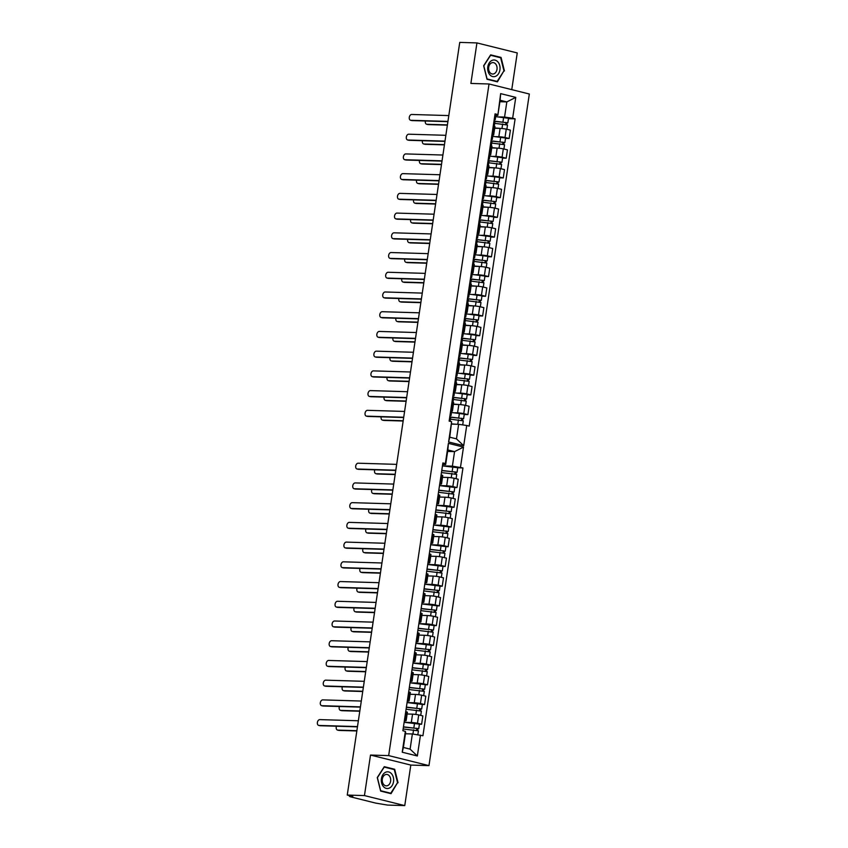 <?xml version="1.0" encoding="UTF-8"?>
<svg xmlns="http://www.w3.org/2000/svg" width="848" height="848" viewBox="0 0 848 848"><rect width="100%" height="100%" fill="white"/><g stroke="black" fill="none" stroke-linecap="round" stroke-linejoin="round"><path stroke-width="1.27" d="M511.757 89.634L517.248 52.936L476.936 42.919L459.743 42.4L347.256 795.064L364.449 795.572L404.761 805.6L410.814 765.076L428.961 765.627L529.332 94.011L489.031 83.984L388.66 755.6L370.512 755.059L364.449 795.572M404.761 805.6L387.557 805.081L375.738 803.109L350.266 796.77L349.567 795.636M476.936 42.919L470.884 83.443L489.031 83.984M493.684 134.864L494.935 126.522A5.915 0.636 -171.5 0 0 494.469 126.193L493.218 134.535A5.915 0.636 8.5 0 1 493.684 134.864A5.915 0.636 8.5 0 1 492.942 135.055M496.398 136.655L498.847 136.729A5.915 0.636 8.5 0 1 505.016 137.471L506.267 129.119A5.915 0.636 -171.5 0 0 500.097 128.387L494.681 128.218M506.267 129.119L510.401 130.147L509.15 138.5L505.503 138.383M493.271 125.886L494.469 126.193M489.073 153.954L490.271 154.262A5.915 0.636 8.5 0 1 490.738 154.59L491.988 146.238A5.915 0.636 -171.5 0 0 491.522 145.909L490.314 145.612M502.557 158.11L506.203 158.216L507.454 149.873L503.32 148.845A5.915 0.636 -171.5 0 0 497.151 148.103L491.734 147.944M492.02 134.238L493.218 134.535M505.016 137.471L509.15 138.5M450.754 410.368L451.952 410.665A5.915 0.636 8.5 0 1 452.419 410.994A5.915 0.636 8.5 0 1 451.677 411.185M464.238 414.513L467.884 414.63L469.124 406.277L465.001 405.259A5.915 0.636 -171.5 0 0 458.832 404.517L453.415 404.348M455.132 412.785L457.581 412.859A5.915 0.636 8.5 0 1 463.75 413.601L467.884 414.63M452.419 410.994L453.669 402.652A5.915 0.636 -171.5 0 0 453.203 402.323L451.995 402.026M453.701 390.642L454.899 390.939A5.915 0.636 8.5 0 1 455.365 391.267A5.915 0.636 8.5 0 1 454.623 391.458M467.184 394.797L470.831 394.903L472.082 386.561L467.948 385.533A5.915 0.636 -171.5 0 0 461.778 384.791L456.362 384.632M458.079 393.059L460.528 393.133A5.915 0.636 8.5 0 1 466.697 393.875L470.831 394.903M455.365 391.267L456.616 382.925A5.915 0.636 -171.5 0 0 456.15 382.596L454.941 382.3M456.648 370.915L457.846 371.212A5.915 0.636 8.5 0 1 458.312 371.551A5.915 0.636 8.5 0 1 457.57 371.742M470.131 375.07L473.778 375.176L475.028 366.834L470.894 365.806A5.915 0.636 -171.5 0 0 464.725 365.064L459.309 364.905M461.026 373.332L463.474 373.406A5.915 0.636 8.5 0 1 469.644 374.148L473.778 375.176M458.312 371.551L459.563 363.198A5.915 0.636 -171.5 0 0 459.097 362.87L457.888 362.573M459.595 351.199L460.793 351.496A5.915 0.636 8.5 0 1 461.259 351.825A5.915 0.636 8.5 0 1 460.517 352.015M473.078 355.344L476.724 355.46L477.975 347.108L473.841 346.079A5.915 0.636 -171.5 0 0 467.672 345.337L462.255 345.178M463.973 353.616L466.421 353.69A5.915 0.636 8.5 0 1 472.59 354.432L476.724 355.46M461.259 351.825L462.51 343.482A5.915 0.636 -171.5 0 0 462.043 343.154L460.846 342.846M462.542 331.473L463.739 331.769A5.915 0.636 8.5 0 1 464.216 332.098A5.915 0.636 8.5 0 1 463.464 332.289M476.025 335.617L479.671 335.734L480.922 327.392L476.788 326.363A5.915 0.636 -171.5 0 0 470.619 325.621L465.202 325.452M466.919 333.889L469.368 333.964A5.915 0.636 8.5 0 1 475.548 334.706L479.671 335.734M464.216 332.098L465.457 323.756A5.915 0.636 -171.5 0 0 464.99 323.427L463.792 323.13M465.488 311.746L466.686 312.043A5.915 0.636 8.5 0 1 467.163 312.371A5.915 0.636 8.5 0 1 466.411 312.573M478.982 315.901L482.618 316.007L483.869 307.665L479.735 306.637A5.915 0.636 -171.5 0 0 473.566 305.895L468.149 305.736M469.866 314.163L472.315 314.237A5.915 0.636 8.5 0 1 478.495 314.979L482.618 316.007M467.163 312.371L468.403 304.029A5.915 0.636 -171.5 0 0 467.937 303.701L466.739 303.404M468.435 292.019L469.633 292.327A5.915 0.636 8.5 0 1 470.11 292.655A5.915 0.636 8.5 0 1 469.357 292.846M481.929 296.175L485.565 296.281L486.816 287.938L482.682 286.91A5.915 0.636 -171.5 0 0 476.512 286.168L471.096 286.009M472.813 294.447L475.272 294.521A5.915 0.636 8.5 0 1 481.441 295.252L485.565 296.281M470.11 292.655L471.35 284.303A5.915 0.636 -171.5 0 0 470.884 283.974L469.686 283.677M471.382 272.303L472.59 272.6A5.915 0.636 8.5 0 1 473.057 272.929A5.915 0.636 8.5 0 1 472.304 273.12M484.876 276.448L488.512 276.565L489.762 268.212L485.628 267.184A5.915 0.636 -171.5 0 0 479.459 266.452L474.043 266.283M475.76 274.72L478.219 274.794A5.915 0.636 8.5 0 1 484.388 275.536L488.512 276.565M473.057 272.929L474.297 264.587A5.915 0.636 -171.5 0 0 473.831 264.258L472.633 263.951M474.329 252.577L475.537 252.874A5.915 0.636 8.5 0 1 476.004 253.202A5.915 0.636 8.5 0 1 475.251 253.393M487.823 256.732L491.458 256.838L492.709 248.496L488.586 247.468A5.915 0.636 -171.5 0 0 482.406 246.726L477 246.567M478.717 254.994L481.166 255.068A5.915 0.636 8.5 0 1 487.335 255.81L491.458 256.838M476.004 253.202L477.254 244.86A5.915 0.636 -171.5 0 0 476.777 244.531L475.58 244.235M477.276 232.85L478.484 233.147A5.915 0.636 8.5 0 1 478.95 233.486A5.915 0.636 8.5 0 1 478.198 233.677M490.769 237.005L494.416 237.111L495.656 228.769L491.533 227.741A5.915 0.636 -171.5 0 0 485.353 226.999L479.947 226.84M481.664 235.267L484.113 235.341A5.915 0.636 8.5 0 1 490.282 236.083L494.416 237.111M478.95 233.486L480.201 225.133A5.915 0.636 -171.5 0 0 479.724 224.805L478.526 224.508M480.233 213.134L481.431 213.431A5.915 0.636 8.5 0 1 481.897 213.76A5.915 0.636 8.5 0 1 481.155 213.95M493.716 217.279L497.363 217.385L498.603 209.043L494.479 208.014A5.915 0.636 -171.5 0 0 488.31 207.272L482.894 207.113M484.611 215.551L487.059 215.625A5.915 0.636 8.5 0 1 493.229 216.367L497.363 217.385M481.897 213.76L483.148 205.417A5.915 0.636 -171.5 0 0 482.671 205.078L481.473 204.781M483.18 193.408L484.378 193.704A5.915 0.636 8.5 0 1 484.844 194.033A5.915 0.636 8.5 0 1 484.102 194.224M496.663 197.552L500.309 197.669L501.55 189.316L497.426 188.298A5.915 0.636 -171.5 0 0 491.257 187.556L485.84 187.387M487.558 195.824L490.006 195.899A5.915 0.636 8.5 0 1 496.175 196.641L500.309 197.669M484.844 194.033L486.095 185.691A5.915 0.636 -171.5 0 0 485.628 185.362L484.42 185.065M486.127 173.681L487.324 173.978A5.915 0.636 8.5 0 1 487.791 174.306A5.915 0.636 8.5 0 1 487.049 174.497M499.61 177.836L503.256 177.942L504.496 169.6L500.373 168.572A5.915 0.636 -171.5 0 0 494.204 167.83L488.787 167.671M490.504 176.098L492.953 176.172A5.915 0.636 8.5 0 1 499.122 176.914L503.256 177.942M487.791 174.306L489.042 165.964A5.915 0.636 -171.5 0 0 488.575 165.636L487.367 165.339M490.738 154.59A5.915 0.636 8.5 0 1 489.996 154.781M493.451 156.382L495.9 156.445A5.915 0.636 8.5 0 1 502.069 157.187L506.203 158.216M488.575 165.636L487.324 173.978M485.628 185.362L484.378 193.704M482.671 205.078L481.431 213.431M479.724 224.805L478.484 233.147M476.777 244.531L475.537 252.874M473.831 264.258L472.59 272.6M470.884 283.974L469.633 292.327M467.937 303.701L466.686 312.043M464.99 323.427L463.739 331.769M462.043 343.154L460.793 351.496M459.097 362.87L457.846 371.212M456.15 382.596L454.899 390.939M453.203 402.323L451.952 410.665M491.522 145.909L490.271 154.262M499.122 176.914L500.373 168.572M496.175 196.641L497.426 188.298M493.229 216.367L494.479 208.014M490.282 236.083L491.533 227.741M487.335 255.81L488.586 247.468M484.388 275.536L485.628 267.184M481.441 295.252L482.682 286.91M478.495 314.979L479.735 306.637M475.548 334.706L476.788 326.363M472.59 354.432L473.841 346.079M469.644 374.148L470.894 365.806M466.697 393.875L467.948 385.533M463.75 413.601L465.001 405.259M502.069 157.187L503.32 148.845M458.641 424.318L466.729 425.484L463.708 445.709L448.592 441.956L451.613 421.721L449.758 437.186L456.468 438.861L458.641 424.318L451.708 424.106M439.847 483.318L441.045 483.614A5.915 0.636 8.5 0 1 441.522 483.943L442.762 475.601A5.915 0.636 -171.5 0 0 442.296 475.272L441.098 474.975M454.782 487.515L456.977 487.579L458.227 479.237L454.093 478.208A5.915 0.636 -171.5 0 0 447.924 477.466L442.508 477.307M441.522 483.943A5.915 0.636 8.5 0 1 439.964 484.144L439.73 484.134M438.829 490.144L454.115 491.999L454.793 487.441L439.508 485.597L446.673 485.809A5.915 0.636 8.5 0 1 452.853 486.551L456.977 487.579M436.9 503.044L438.098 503.341A5.915 0.636 8.5 0 1 438.575 503.67L439.815 495.327A5.915 0.636 -171.5 0 0 439.349 494.999L438.151 494.702M451.836 507.231L454.03 507.305L455.281 498.953L451.147 497.935A5.915 0.636 -171.5 0 0 444.977 497.193L439.561 497.023M438.575 503.67A5.915 0.636 8.5 0 1 437.017 503.86L436.784 503.86M435.883 509.871L451.168 511.726L451.846 507.168L436.561 505.323L443.727 505.535A5.915 0.636 8.5 0 1 449.906 506.277L454.03 507.305M433.953 522.771L435.151 523.068A5.915 0.636 8.5 0 1 435.618 523.396L436.868 515.054A5.915 0.636 -171.5 0 0 436.402 514.715L435.204 514.418M448.889 526.958L451.083 527.021L452.334 518.679L448.2 517.651A5.915 0.636 -171.5 0 0 442.031 516.909L436.614 516.75M435.618 523.396A5.915 0.636 8.5 0 1 434.07 523.587L433.826 523.576M432.936 529.597L448.221 531.442L448.899 526.894L433.614 525.039L440.78 525.262A5.915 0.636 8.5 0 1 446.949 526.004L451.083 527.021M431.007 542.487L432.204 542.784A5.915 0.636 8.5 0 1 432.671 543.123L433.922 534.77A5.915 0.636 -171.5 0 0 433.455 534.441L432.247 534.145M445.942 546.684L448.136 546.748L449.387 538.406L445.253 537.378A5.915 0.636 -171.5 0 0 439.084 536.636L433.667 536.477M432.671 543.123A5.915 0.636 8.5 0 1 431.113 543.314L430.879 543.303M429.989 549.324L445.264 551.168L445.953 546.621L430.667 544.766L437.833 544.978A5.915 0.636 8.5 0 1 444.002 545.72L448.136 546.748M428.06 562.213L429.258 562.51A5.915 0.636 8.5 0 1 429.724 562.839L430.975 554.497A5.915 0.636 -171.5 0 0 430.508 554.168L429.3 553.871M442.995 566.411L445.189 566.475L446.44 558.132L442.306 557.104A5.915 0.636 -171.5 0 0 436.137 556.362L431.505 556.224M429.724 562.839A5.915 0.636 8.5 0 1 428.166 563.03L427.933 563.03M427.032 569.04L442.317 570.895L443.006 566.337L427.721 564.492L434.886 564.704A5.915 0.636 8.5 0 1 441.055 565.446L445.189 566.475M425.113 581.94L426.311 582.237A5.915 0.636 8.5 0 1 426.777 582.565L428.028 574.223A5.915 0.636 -171.5 0 0 427.562 573.895L426.353 573.587M440.038 586.127L442.243 586.201L443.483 577.848L439.359 576.82A5.915 0.636 -171.5 0 0 433.19 576.089L428.558 575.94M426.777 582.565A5.915 0.636 8.5 0 1 425.219 582.756L424.986 582.756M424.085 588.766L439.37 590.611L440.048 586.063L424.774 584.219L431.939 584.431A5.915 0.636 8.5 0 1 438.109 585.173L442.243 586.201M422.166 601.656L423.364 601.963A5.915 0.636 8.5 0 1 423.83 602.292L425.081 593.939A5.915 0.636 -171.5 0 0 424.604 593.611L423.406 593.314M437.091 605.854L439.296 605.917L440.536 597.575L436.413 596.547A5.915 0.636 -171.5 0 0 430.243 595.805L424.827 595.646M423.83 602.292A5.915 0.636 8.5 0 1 422.272 602.483L422.039 602.472M421.138 608.493L436.423 610.337L437.102 605.79L421.816 603.935L428.993 604.158A5.915 0.636 8.5 0 1 435.162 604.889L439.296 605.917M419.209 621.383L420.417 621.679A5.915 0.636 8.5 0 1 420.884 622.008L422.134 613.666A5.915 0.636 -171.5 0 0 421.657 613.337L420.46 613.04M434.144 625.58L436.349 625.644L437.589 617.302L433.466 616.273A5.915 0.636 -171.5 0 0 427.297 615.531L421.88 615.372M420.884 622.008A5.915 0.636 8.5 0 1 419.325 622.209L419.092 622.199M418.191 628.209L433.476 630.064L434.155 625.517L418.87 623.662L426.046 623.874A5.915 0.636 8.5 0 1 432.215 624.616L436.349 625.644M416.262 641.109L417.47 641.406A5.915 0.636 8.5 0 1 417.937 641.735L419.188 633.392A5.915 0.636 -171.5 0 0 418.711 633.064L417.513 632.767M431.197 645.307L433.402 645.37L434.642 637.028L430.519 636A5.915 0.636 -171.5 0 0 424.339 635.258L418.933 635.088M417.937 641.735A5.915 0.636 8.5 0 1 416.379 641.925L416.145 641.925M415.244 647.936L430.53 649.791L431.208 645.233L415.923 643.388L423.099 643.6A5.915 0.636 8.5 0 1 429.268 644.342L433.402 645.37M413.315 660.836L414.524 661.133A5.915 0.636 8.5 0 1 414.99 661.461L416.23 653.119A5.915 0.636 -171.5 0 0 415.764 652.79L414.566 652.483M428.251 665.023L430.445 665.086L431.696 656.744L427.572 655.716A5.915 0.636 -171.5 0 0 421.392 654.974L415.986 654.815M414.99 661.461A5.915 0.636 8.5 0 1 413.432 661.652L413.199 661.641M412.976 663.104L420.152 663.327A5.915 0.636 8.5 0 1 426.321 664.069L430.445 665.086M410.368 680.552L411.566 680.849A5.915 0.636 8.5 0 1 412.043 681.188L413.283 672.835A5.915 0.636 -171.5 0 0 412.817 672.506L411.619 672.21M425.304 684.749L427.498 684.813L428.749 676.471L424.615 675.443A5.915 0.636 -171.5 0 0 418.446 674.701L413.029 674.542M412.043 681.188A5.915 0.636 8.5 0 1 410.485 681.379L410.252 681.368M409.351 687.389L424.636 689.233L425.314 684.686L410.029 682.831L417.205 683.043A5.915 0.636 8.5 0 1 423.375 683.785L427.498 684.813M407.422 700.278L408.619 700.575A5.915 0.636 8.5 0 1 409.096 700.904L410.337 692.562A5.915 0.636 -171.5 0 0 409.87 692.233L408.672 691.936M422.357 704.476L424.551 704.54L425.802 696.197L421.668 695.169A5.915 0.636 -171.5 0 0 415.499 694.427L410.082 694.268M409.096 700.904A5.915 0.636 8.5 0 1 407.538 701.105L407.305 701.095M406.404 707.105L421.689 708.96L422.368 704.402L407.082 702.557L414.259 702.769A5.915 0.636 8.5 0 1 420.428 703.511L424.551 704.54M406.923 711.96L405.673 720.302A5.915 0.636 8.5 0 1 406.15 720.63L407.39 712.288A5.915 0.636 -171.5 0 0 406.923 711.96L405.726 711.663M419.41 724.192L421.604 724.266L422.855 715.913L418.721 714.896A5.915 0.636 -171.5 0 0 412.552 714.154L407.92 714.016M406.15 720.63A5.915 0.636 8.5 0 1 404.591 720.821L404.358 720.821M405.673 720.302L404.475 720.005M421.604 724.266L417.481 723.238L418.721 714.896M403.457 726.831L418.742 728.686L419.421 724.128L404.136 722.284L411.301 722.496A5.915 0.636 8.5 0 1 417.481 723.238M412.817 672.506L411.566 680.849M415.764 652.79L414.524 661.133M418.711 633.064L417.47 641.406M421.657 613.337L420.417 621.679M424.604 593.611L423.364 601.963M427.562 573.895L426.311 582.237M430.508 554.168L429.258 562.51M433.455 534.441L432.204 542.784M436.402 514.715L435.151 523.068M439.349 494.999L438.098 503.341M442.296 475.272L441.045 483.614M409.87 692.233L408.619 700.575M423.375 683.785L424.615 675.443M426.321 664.069L427.572 655.716M429.268 644.342L430.519 636M432.215 624.616L433.466 616.273M435.162 604.889L436.413 596.547M438.109 585.173L439.359 576.82M441.055 565.446L442.306 557.104M444.002 545.72L445.253 537.378M446.949 526.004L448.2 517.651M449.906 506.277L451.147 497.935M452.853 486.551L454.093 478.208M420.428 703.511L421.668 695.169M445.677 464.503L445.359 463.57L442.889 462.955L402.874 730.743L405.344 731.358L405.651 732.29L403.383 747.459L410.103 749.134L412.372 733.955L422.929 735.735L462.955 467.948L452.387 466.167L454.56 451.634L447.85 449.959L445.677 464.503L442.677 464.407M457.729 467.789L462.955 467.948M441.776 470.428L457.061 472.272L457.74 467.725L442.455 465.87L452.387 466.167M447.627 451.422L454.56 451.634L463.506 447.097L460.475 467.333M412.372 733.955L405.429 733.753M347.256 795.064L352.81 796.442L349.45 796.442M497.84 115.413L500.649 93.63L515.764 97.382L512.648 118.243L504.56 117.088L506.828 101.919L500.108 100.244L497.84 115.413L495.889 115.36M466.729 425.484L469.209 426.099L515.118 118.858L512.648 118.243M497.532 114.491L495.062 113.876L449.143 421.106L451.613 421.721M445.359 463.57L448.391 443.345L463.506 447.097M420.46 735.121L417.343 755.981L402.228 752.218L405.344 731.358M428.961 765.627L388.66 755.6M398.051 782.757L394.68 769.263L384.282 766.677L377.265 777.584L380.635 791.078L391.034 793.664L397.511 782.736M410.814 765.076L370.512 755.059M504.433 70.935L501.062 57.441L490.663 54.855L483.646 65.762L487.017 79.256L497.416 81.843L503.892 70.914M499.896 101.707L506.828 101.919L515.764 97.382M499.345 116.929L504.56 117.088M448.391 443.345L447.85 449.959M403.383 747.459L402.228 752.218M410.103 749.134L417.343 755.981M508.45 118.667L515.118 118.858M500.649 93.63L500.108 100.244M449.758 437.186L448.592 441.956M456.468 438.861L463.708 445.709M499.09 57.378L501.062 57.441M392.709 769.2L394.68 769.263M357.453 726.853L320.152 725.729A2.957 1.961 104 0 1 319.876 725.697A2.957 1.961 104 0 1 319.611 725.602M358.354 720.768L319.813 719.613A2.957 1.961 -76 0 0 317.428 722.252A2.957 1.961 -76 0 0 318.668 725.39A2.957 1.961 -76 0 0 318.943 725.432L357.485 726.588M449.949 415.711L451.019 415.562L450.034 415.16M451.019 415.562L451.698 411.015L450.712 410.612M403.68 417.523L367.831 416.442A2.957 1.961 104 0 1 367.555 416.41A2.957 1.961 104 0 1 367.29 416.304M450.15 421.361L450.701 417.714L449.716 417.311M404.591 411.439L367.491 410.326A2.957 1.961 -76 0 0 365.096 412.965A2.957 1.961 -76 0 0 366.336 416.103A2.957 1.961 -76 0 0 366.622 416.145L403.722 417.258M360.4 707.126L323.099 706.013A2.957 1.961 104 0 1 322.823 705.971A2.957 1.961 104 0 1 322.558 705.875M361.301 701.052L322.759 699.886A2.957 1.961 -76 0 0 320.374 702.536A2.957 1.961 -76 0 0 321.615 705.674A2.957 1.961 -76 0 0 321.89 705.706L360.432 706.861M363.347 687.399L326.056 686.286A2.957 1.961 104 0 1 325.77 686.244A2.957 1.961 104 0 1 325.505 686.149M364.248 681.326L325.706 680.17A2.957 1.961 -76 0 0 323.321 682.81A2.957 1.961 -76 0 0 324.561 685.947A2.957 1.961 -76 0 0 324.837 685.979L363.379 687.145M366.294 667.683L329.003 666.56A2.957 1.961 104 0 1 328.717 666.528A2.957 1.961 104 0 1 328.452 666.422M367.205 661.599L328.653 660.444A2.957 1.961 -76 0 0 326.268 663.083A2.957 1.961 -76 0 0 327.508 666.221A2.957 1.961 -76 0 0 327.784 666.263L366.336 667.418M369.24 647.957L331.95 646.833A2.957 1.961 104 0 1 331.663 646.801A2.957 1.961 104 0 1 331.398 646.706M370.152 641.872L331.6 640.717A2.957 1.961 -76 0 0 329.215 643.356A2.957 1.961 -76 0 0 330.455 646.494A2.957 1.961 -76 0 0 330.731 646.536L369.283 647.692M372.187 628.23L334.896 627.117A2.957 1.961 104 0 1 334.61 627.075A2.957 1.961 104 0 1 334.345 626.979M373.099 622.156L334.547 621.001A2.957 1.961 -76 0 0 332.162 623.64A2.957 1.961 -76 0 0 333.402 626.778A2.957 1.961 -76 0 0 333.677 626.81L372.23 627.965M375.134 608.514L337.843 607.391A2.957 1.961 104 0 1 337.568 607.348A2.957 1.961 104 0 1 337.303 607.253M376.046 602.43L337.493 601.274A2.957 1.961 -76 0 0 335.108 603.914A2.957 1.961 -76 0 0 336.349 607.051A2.957 1.961 -76 0 0 336.624 607.094L375.176 608.249M378.081 588.788L340.79 587.664A2.957 1.961 104 0 1 340.514 587.632A2.957 1.961 104 0 1 340.249 587.526M378.992 582.703L340.451 581.548A2.957 1.961 -76 0 0 338.055 584.187A2.957 1.961 -76 0 0 339.295 587.325A2.957 1.961 -76 0 0 339.582 587.367L378.123 588.523M381.028 569.061L343.737 567.948A2.957 1.961 104 0 1 343.461 567.906A2.957 1.961 104 0 1 343.196 567.81M381.939 562.987L343.398 561.821A2.957 1.961 -76 0 0 341.013 564.461A2.957 1.961 -76 0 0 342.242 567.598A2.957 1.961 -76 0 0 342.528 567.641L381.07 568.796M383.974 549.334L346.684 548.221A2.957 1.961 104 0 1 346.408 548.179A2.957 1.961 104 0 1 346.143 548.084M384.886 543.261L346.344 542.105A2.957 1.961 -76 0 0 343.959 544.745A2.957 1.961 -76 0 0 345.189 547.882A2.957 1.961 -76 0 0 345.475 547.914L384.017 549.069M386.921 529.618L349.63 528.495A2.957 1.961 104 0 1 349.355 528.452A2.957 1.961 104 0 1 349.09 528.357M387.833 523.534L349.291 522.379A2.957 1.961 -76 0 0 346.906 525.018A2.957 1.961 -76 0 0 348.136 528.156A2.957 1.961 -76 0 0 348.422 528.198L386.964 529.353M389.879 509.892L352.577 508.768A2.957 1.961 104 0 1 352.302 508.736A2.957 1.961 104 0 1 352.037 508.641M390.78 503.807L352.238 502.652A2.957 1.961 -76 0 0 349.853 505.291A2.957 1.961 -76 0 0 351.093 508.429A2.957 1.961 -76 0 0 351.369 508.471L389.91 509.627M392.825 490.165L355.524 489.052A2.957 1.961 104 0 1 355.248 489.01A2.957 1.961 104 0 1 354.983 488.914M393.726 484.091L355.185 482.925A2.957 1.961 -76 0 0 352.8 485.575A2.957 1.961 -76 0 0 354.04 488.713A2.957 1.961 -76 0 0 354.316 488.745L392.857 489.9M395.772 470.439L358.471 469.326A2.957 1.961 104 0 1 358.195 469.283A2.957 1.961 104 0 1 357.93 469.188M396.673 464.365L358.132 463.209A2.957 1.961 -76 0 0 355.747 465.849A2.957 1.961 -76 0 0 356.987 468.986A2.957 1.961 -76 0 0 357.262 469.018L395.804 470.184M452.896 395.984L453.966 395.846L452.98 395.444M453.966 395.846L454.645 391.288L453.659 390.886M406.627 397.797L370.777 396.716A2.957 1.961 104 0 1 370.502 396.684A2.957 1.961 104 0 1 370.237 396.588M453.002 402.27L453.648 397.988L452.662 397.585M407.538 391.712L370.438 390.599A2.957 1.961 -76 0 0 368.053 393.239A2.957 1.961 -76 0 0 369.283 396.376A2.957 1.961 -76 0 0 369.569 396.419L406.669 397.532M455.853 376.258L456.913 376.12L455.927 375.717M456.913 376.12L457.591 371.562L456.606 371.159M409.573 378.07L373.724 377A2.957 1.961 104 0 1 373.449 376.957A2.957 1.961 104 0 1 373.184 376.862M455.948 382.543L456.595 378.272L455.609 377.869M410.485 371.996L373.385 370.883A2.957 1.961 -76 0 0 371 373.523A2.957 1.961 -76 0 0 372.23 376.66A2.957 1.961 -76 0 0 372.516 376.692L409.616 377.805M458.8 356.542L459.86 356.393L458.874 355.99M459.86 356.393L460.538 351.846L459.552 351.443M412.52 358.354L376.671 357.273A2.957 1.961 104 0 1 376.395 357.231A2.957 1.961 104 0 1 376.13 357.135M458.895 362.827L459.542 358.545L458.556 358.142M413.432 352.27L376.332 351.157A2.957 1.961 -76 0 0 373.947 353.796A2.957 1.961 -76 0 0 375.176 356.934A2.957 1.961 -76 0 0 375.463 356.976L412.563 358.089M461.747 336.815L462.807 336.667L461.821 336.264M462.807 336.667L463.485 332.119L462.51 331.716M415.467 338.628L379.618 337.546A2.957 1.961 104 0 1 379.342 337.515A2.957 1.961 104 0 1 379.077 337.419M461.853 343.101L462.489 338.818L461.503 338.416M416.379 332.543L379.279 331.43A2.957 1.961 -76 0 0 376.894 334.07A2.957 1.961 -76 0 0 378.134 337.207A2.957 1.961 -76 0 0 378.409 337.25L415.509 338.363M464.693 317.088L465.753 316.951L464.768 316.548M465.753 316.951L466.442 312.393L465.457 311.99M418.414 318.901L382.565 317.83A2.957 1.961 104 0 1 382.289 317.788A2.957 1.961 104 0 1 382.024 317.693M464.799 323.374L465.435 319.092L464.45 318.689M419.325 312.817L382.225 311.704A2.957 1.961 -76 0 0 379.84 314.354A2.957 1.961 -76 0 0 381.081 317.481A2.957 1.961 -76 0 0 381.356 317.523L418.456 318.636M467.64 297.372L468.7 297.224L467.725 296.821M468.7 297.224L469.389 292.666L468.403 292.274M421.361 299.174L385.511 298.104A2.957 1.961 104 0 1 385.236 298.061A2.957 1.961 104 0 1 384.971 297.966M467.746 303.658L468.382 299.376L467.396 298.973M422.272 293.101L385.172 291.988A2.957 1.961 -76 0 0 382.787 294.627A2.957 1.961 -76 0 0 384.027 297.765A2.957 1.961 -76 0 0 384.303 297.796L421.403 298.909M470.587 277.646L471.658 277.497L470.672 277.095M471.658 277.497L472.336 272.95L471.35 272.547M424.318 279.458L388.469 278.377A2.957 1.961 104 0 1 388.183 278.335A2.957 1.961 104 0 1 387.918 278.239M470.693 283.932L471.329 279.649L470.343 279.246M425.219 273.374L388.119 272.261A2.957 1.961 -76 0 0 385.734 274.9A2.957 1.961 -76 0 0 386.974 278.038A2.957 1.961 -76 0 0 387.25 278.08L424.35 279.193M473.534 257.919L474.604 257.771L473.619 257.379M474.604 257.771L475.283 253.223L474.297 252.821M427.265 259.732L391.416 258.651A2.957 1.961 104 0 1 391.129 258.619A2.957 1.961 104 0 1 390.864 258.523M473.64 264.205L474.276 259.923L473.29 259.52M428.166 253.647L391.066 252.534A2.957 1.961 -76 0 0 388.681 255.174A2.957 1.961 -76 0 0 389.921 258.311A2.957 1.961 -76 0 0 390.197 258.354L427.297 259.467M476.481 238.193L477.551 238.055L476.565 237.652M477.551 238.055L478.23 233.497L477.244 233.094M430.212 240.005L394.362 238.935A2.957 1.961 104 0 1 394.076 238.892A2.957 1.961 104 0 1 393.811 238.797M476.587 244.478L477.223 240.196L476.247 239.804M431.113 233.931L394.013 232.818A2.957 1.961 -76 0 0 391.628 235.458A2.957 1.961 -76 0 0 392.868 238.595A2.957 1.961 -76 0 0 393.143 238.627L430.243 239.74M479.427 218.477L480.498 218.328L479.512 217.925M480.498 218.328L481.176 213.781L480.191 213.378M433.158 220.279L397.309 219.208A2.957 1.961 104 0 1 397.034 219.166A2.957 1.961 104 0 1 396.769 219.07M479.533 224.762L480.169 220.48L479.194 220.077M434.059 214.205L396.959 213.092A2.957 1.961 -76 0 0 394.574 215.731A2.957 1.961 -76 0 0 395.815 218.869A2.957 1.961 -76 0 0 396.09 218.901L433.19 220.024M482.374 198.75L483.445 198.602L482.459 198.199M483.445 198.602L484.123 194.054L483.137 193.651M436.105 200.563L400.256 199.481A2.957 1.961 104 0 1 399.98 199.45A2.957 1.961 104 0 1 399.715 199.344M482.48 205.036L483.127 200.753L482.141 200.351M437.017 194.478L399.917 193.365A2.957 1.961 -76 0 0 397.521 196.005A2.957 1.961 -76 0 0 398.761 199.142A2.957 1.961 -76 0 0 399.048 199.185L436.148 200.298M485.321 179.023L486.392 178.886L485.406 178.483M486.392 178.886L487.07 174.328L486.084 173.925M439.052 180.836L403.203 179.755A2.957 1.961 104 0 1 402.927 179.723A2.957 1.961 104 0 1 402.662 179.628M485.427 185.309L486.074 181.027L485.088 180.624M439.964 174.752L402.864 173.639A2.957 1.961 -76 0 0 400.468 176.278A2.957 1.961 -76 0 0 401.708 179.416A2.957 1.961 -76 0 0 401.994 179.458L439.094 180.571M488.268 159.297L489.338 159.159L488.353 158.756M489.338 159.159L490.017 154.601L489.031 154.209M441.999 161.109L406.15 160.039A2.957 1.961 104 0 1 405.874 159.996A2.957 1.961 104 0 1 405.609 159.901M488.374 165.583L489.02 161.311L488.035 160.908M442.91 155.036L405.81 153.923A2.957 1.961 -76 0 0 403.425 156.562A2.957 1.961 -76 0 0 404.655 159.7A2.957 1.961 -76 0 0 404.941 159.731L442.041 160.844M491.225 139.581L492.285 139.432L491.299 139.03M492.285 139.432L492.964 134.885L491.978 134.482M444.946 141.393L409.096 140.312A2.957 1.961 104 0 1 408.821 140.27A2.957 1.961 104 0 1 408.556 140.174M491.321 145.867L491.967 141.584L490.981 141.181M445.857 135.309L408.757 134.196A2.957 1.961 -76 0 0 406.372 136.835A2.957 1.961 -76 0 0 407.602 139.973A2.957 1.961 -76 0 0 407.888 140.015L444.988 141.128M494.172 119.854L495.232 119.706L494.246 119.303M495.232 119.706L495.91 115.158L494.935 114.756M447.892 121.667L412.043 120.586A2.957 1.961 104 0 1 411.768 120.554A2.957 1.961 104 0 1 411.503 120.458M494.278 126.14L494.914 121.858L493.928 121.455M448.804 115.582L411.704 114.469A2.957 1.961 -76 0 0 409.319 117.109A2.957 1.961 -76 0 0 410.559 120.246A2.957 1.961 -76 0 0 410.835 120.289L447.935 121.402M403.129 728.983L418.414 730.828L417.831 734.739M403.425 727.043L417.089 728.432L416.421 730.213M336.476 726.227A2.957 1.961 -76 0 0 337.515 730.075A2.957 1.961 -76 0 0 337.79 730.117L356.87 730.69M418.742 728.686L417.894 728.782L417.64 730.478M356.838 730.955L338.999 730.414A2.957 1.961 104 0 1 338.723 730.382A2.957 1.961 104 0 1 338.458 730.287M416.707 728.262L417.894 728.782M450.479 419.198L463.294 420.852L462.69 424.901M451.74 423.905L456.001 424.244M449.737 417.174L461.959 418.446L461.301 420.226M381.176 416.845A2.957 1.961 -76 0 0 382.384 420.099A2.957 1.961 -76 0 0 382.671 420.131L403.192 420.746M449.769 416.962L463.612 418.7L462.764 418.806L462.51 420.502M451.475 412.488L464.291 414.142L463.612 418.7M403.16 421.011L383.879 420.438A2.957 1.961 104 0 1 383.603 420.396A2.957 1.961 104 0 1 383.338 420.301M461.588 418.287L462.764 418.806M406.086 709.257L421.361 711.112L420.725 715.383M406.372 707.317L420.036 708.716L419.368 710.486M339.433 706.501A2.957 1.961 -76 0 0 340.461 710.359A2.957 1.961 -76 0 0 340.737 710.391L359.828 710.963M421.689 708.96L420.841 709.066L420.587 710.762M359.785 711.228L341.945 710.698A2.957 1.961 104 0 1 341.67 710.656A2.957 1.961 104 0 1 341.405 710.56M419.665 708.546L420.841 709.066M409.033 689.53L424.318 691.385L423.671 695.667M410.093 694.226L410.867 694.289M409.319 687.59L422.982 688.989L422.315 690.76M342.38 686.774A2.957 1.961 -76 0 0 343.408 690.632A2.957 1.961 -76 0 0 343.684 690.675L362.774 691.247M424.636 689.233L423.788 689.339L423.534 691.035M362.732 691.512L344.903 690.972A2.957 1.961 104 0 1 344.617 690.929A2.957 1.961 104 0 1 344.352 690.834M422.611 688.82L423.788 689.339M411.98 669.814L427.265 671.658L426.618 675.941M413.04 674.499L413.813 674.563M412.266 667.874L425.929 669.263L425.261 671.033M345.327 667.047A2.957 1.961 -76 0 0 346.355 670.906A2.957 1.961 -76 0 0 346.631 670.948L365.721 671.521M412.298 667.662L427.583 669.507L426.735 669.613L426.48 671.309M412.976 663.115L428.261 664.959L427.583 669.507M365.679 671.786L347.85 671.245A2.957 1.961 104 0 1 347.563 671.213A2.957 1.961 104 0 1 347.298 671.118M425.558 669.093L426.735 669.613M414.926 650.087L430.212 651.932L429.565 656.214M415.986 654.773L416.76 654.836M415.213 648.148L428.876 649.536L428.208 651.317M348.274 647.331A2.957 1.961 -76 0 0 349.302 651.19A2.957 1.961 -76 0 0 349.577 651.222L368.668 651.794M430.53 649.791L429.682 649.897L429.427 651.593M368.626 652.059L350.796 651.529A2.957 1.961 104 0 1 350.51 651.487A2.957 1.961 104 0 1 350.245 651.391M428.505 649.377L429.682 649.897M417.873 630.361L433.158 632.216L432.512 636.498M418.933 635.057L419.718 635.12M418.159 628.421L431.823 629.82L431.155 631.59M351.22 627.605A2.957 1.961 -76 0 0 352.249 631.463A2.957 1.961 -76 0 0 352.524 631.495L371.615 632.067M433.476 630.064L432.628 630.17L432.374 631.866M371.572 632.332L353.743 631.802A2.957 1.961 104 0 1 353.457 631.76A2.957 1.961 104 0 1 353.203 631.665M431.452 629.651L432.628 630.17M420.82 610.645L436.105 612.489L435.459 616.772M421.88 615.33L422.664 615.394M421.106 608.705L434.77 610.094L434.112 611.864M354.167 607.878A2.957 1.961 -76 0 0 355.195 611.737A2.957 1.961 -76 0 0 355.471 611.779L374.562 612.351M436.423 610.337L435.575 610.443L435.321 612.139M374.519 612.616L356.69 612.076A2.957 1.961 104 0 1 356.414 612.044A2.957 1.961 104 0 1 356.149 611.938M434.399 609.924L435.575 610.443M423.767 590.918L439.052 592.763L438.416 597.045M424.827 595.603L425.611 595.667M424.053 588.978L437.716 590.367L437.059 592.148M357.114 588.152A2.957 1.961 -76 0 0 358.142 592.01A2.957 1.961 -76 0 0 358.428 592.052L377.508 592.625M439.37 590.611L438.522 590.717L438.268 592.413M377.466 592.89L359.637 592.349A2.957 1.961 104 0 1 359.361 592.317A2.957 1.961 104 0 1 359.096 592.222M437.345 590.197L438.522 590.717M426.714 571.192L441.999 573.047L441.363 577.318M427 569.252L440.663 570.64L440.006 572.421M360.061 568.436A2.957 1.961 -76 0 0 361.089 572.294A2.957 1.961 -76 0 0 361.375 572.326L380.455 572.898M442.317 570.895L441.469 571.001L441.225 572.697M380.413 573.163L362.584 572.633A2.957 1.961 104 0 1 362.308 572.591A2.957 1.961 104 0 1 362.043 572.495M440.292 570.481L441.469 571.001M429.66 551.465L444.946 553.32L444.31 557.602M429.957 549.525L443.61 550.924L442.953 552.695M363.008 548.709A2.957 1.961 -76 0 0 364.036 552.567A2.957 1.961 -76 0 0 364.322 552.61L383.402 553.182M445.264 551.168L444.426 551.274L444.172 552.97M383.37 553.437L365.53 552.907A2.957 1.961 104 0 1 365.255 552.864A2.957 1.961 104 0 1 364.99 552.769M443.239 550.755L444.426 551.274M432.607 531.749L447.892 533.593L447.256 537.876M433.678 536.434L434.452 536.498M432.904 529.809L446.567 531.198L445.9 532.968M365.954 528.982A2.957 1.961 -76 0 0 366.993 532.841A2.957 1.961 -76 0 0 367.269 532.883L386.349 533.456M448.221 531.442L447.373 531.548L447.119 533.244M386.317 533.721L368.477 533.18A2.957 1.961 104 0 1 368.202 533.148A2.957 1.961 104 0 1 367.937 533.042M446.186 531.028L447.373 531.548M435.554 512.022L450.839 513.867L450.203 518.149M436.625 516.708L437.398 516.771M435.851 510.083L449.514 511.471L448.846 513.252M368.901 509.266A2.957 1.961 -76 0 0 369.94 513.114A2.957 1.961 -76 0 0 370.216 513.157L389.296 513.729M451.168 511.726L450.32 511.821L450.065 513.528M389.264 513.994L371.424 513.464A2.957 1.961 104 0 1 371.148 513.422A2.957 1.961 104 0 1 370.883 513.326M449.133 511.312L450.32 511.821M438.501 492.296L453.786 494.151L453.15 498.433M439.571 496.992L440.345 497.055M438.798 490.356L452.461 491.755L451.793 493.525M371.848 489.54A2.957 1.961 -76 0 0 372.887 493.398A2.957 1.961 -76 0 0 373.162 493.43L392.253 494.002M454.115 491.999L453.267 492.105L453.012 493.801M392.211 494.267L374.371 493.737A2.957 1.961 104 0 1 374.095 493.695A2.957 1.961 104 0 1 373.83 493.6M452.079 491.586L453.267 492.105M441.458 472.569L456.733 474.424L456.097 478.707M442.518 477.265L443.292 477.329M441.744 470.629L455.408 472.029L454.74 473.799M374.805 469.813A2.957 1.961 -76 0 0 375.834 473.672A2.957 1.961 -76 0 0 376.109 473.714L395.2 474.286M457.061 472.272L456.213 472.378L455.959 474.074M395.157 474.551L377.328 474.011A2.957 1.961 104 0 1 377.042 473.968A2.957 1.961 104 0 1 376.777 473.873M455.037 471.859L456.213 472.378M454.676 404.39L453.426 404.284M453.426 399.472L466.241 401.125L465.605 405.408M453.457 404.083L458.959 404.517M452.684 397.447L464.905 398.73L464.248 400.5M384.123 397.118A2.957 1.961 -76 0 0 385.331 400.373A2.957 1.961 -76 0 0 385.617 400.404L406.139 401.03M452.715 397.235L466.559 398.973L465.711 399.079L465.467 400.775M454.422 392.772L467.237 394.426L466.559 398.973M406.107 401.295L386.826 400.712A2.957 1.961 104 0 1 386.55 400.669A2.957 1.961 104 0 1 386.285 400.574M464.534 398.56L465.711 399.079M457.623 384.663L456.372 384.568M456.372 379.745L469.188 381.399L468.552 385.681M456.404 384.356L461.906 384.791M455.63 377.72L467.852 379.003L467.195 380.773M387.07 377.392A2.957 1.961 -76 0 0 388.278 380.646A2.957 1.961 -76 0 0 388.564 380.688L409.096 381.303M455.662 377.519L469.506 379.247L468.668 379.353L468.414 381.049M457.369 373.046L470.195 374.699L469.506 379.247M409.054 381.568L389.773 380.985A2.957 1.961 104 0 1 389.497 380.953A2.957 1.961 104 0 1 389.232 380.847M467.481 378.833L468.668 379.353M460.581 364.937L459.319 364.841M459.319 360.018L472.135 361.672L471.499 365.954M459.351 364.629L464.852 365.075M458.577 358.004L470.81 359.276L470.142 361.057M390.016 357.676A2.957 1.961 -76 0 0 391.225 360.919A2.957 1.961 -76 0 0 391.511 360.962L412.043 361.577M458.609 357.792L472.453 359.531L471.615 359.626L471.361 361.333M460.316 353.319L473.142 354.973L472.453 359.531M412.001 361.842L392.719 361.259A2.957 1.961 104 0 1 392.444 361.227A2.957 1.961 104 0 1 392.179 361.131M470.428 359.117L471.615 359.626M463.527 345.221L462.266 345.115M462.266 340.302L475.081 341.956L474.445 346.238M462.298 344.903L467.799 345.348M461.524 338.278L473.756 339.56L473.089 341.331M392.963 337.949A2.957 1.961 -76 0 0 394.182 341.203A2.957 1.961 -76 0 0 394.458 341.235L414.99 341.85M461.556 338.066L475.41 339.804L474.562 339.91L474.308 341.606M463.273 333.603L476.088 335.246L475.41 339.804M414.948 342.115L395.666 341.543A2.957 1.961 104 0 1 395.391 341.5A2.957 1.961 104 0 1 395.126 341.405M473.375 339.391L474.562 339.91M466.474 325.494L465.213 325.399M465.213 320.576L478.028 322.229L477.392 326.512M465.245 325.187L470.746 325.621M464.471 318.551L476.703 319.834L476.035 321.604M395.91 318.223A2.957 1.961 -76 0 0 397.129 321.477A2.957 1.961 -76 0 0 397.405 321.519L417.937 322.134M464.503 318.339L478.357 320.078L477.509 320.184L477.254 321.88M466.22 313.877L479.035 315.53L478.357 320.078M417.894 322.399L398.613 321.816A2.957 1.961 104 0 1 398.337 321.774A2.957 1.961 104 0 1 398.072 321.678M476.322 319.664L477.509 320.184M469.421 305.768L468.16 305.672M468.16 300.849L480.975 302.503L480.339 306.785M468.191 305.46L473.693 305.895M467.418 298.835L479.65 300.107L478.982 301.877M398.857 298.507A2.957 1.961 -76 0 0 400.076 301.75A2.957 1.961 -76 0 0 400.351 301.793L420.884 302.407M467.449 298.623L481.304 300.351L480.456 300.457L480.201 302.153M469.167 294.15L481.982 295.804L481.304 300.351M420.841 302.672L401.56 302.089A2.957 1.961 104 0 1 401.284 302.058A2.957 1.961 104 0 1 401.019 301.962M479.279 299.938L480.456 300.457M472.368 286.052L471.106 285.946M471.106 281.133L483.932 282.776L483.286 287.059M471.138 285.734L476.65 286.179M470.364 279.109L482.597 280.381L481.929 282.161M401.804 278.78A2.957 1.961 -76 0 0 403.023 282.034A2.957 1.961 -76 0 0 403.298 282.066L423.83 282.681M470.396 278.897L484.25 280.635L483.402 280.741L483.148 282.437M472.113 274.423L484.929 276.077L484.25 280.635M423.788 282.946L404.517 282.373A2.957 1.961 104 0 1 404.231 282.331A2.957 1.961 104 0 1 403.966 282.236M482.226 280.222L483.402 280.741M475.315 266.325L474.053 266.219M474.053 261.407L486.879 263.06L486.233 267.343M474.085 266.018L479.597 266.452M473.311 259.382L485.544 260.665L484.876 262.435M404.75 259.053A2.957 1.961 -76 0 0 405.969 262.308A2.957 1.961 -76 0 0 406.245 262.339L426.777 262.965M473.343 259.17L487.197 260.908L486.349 261.014L486.095 262.71M475.06 254.707L487.876 256.361L487.197 260.908M426.735 263.219L407.464 262.647A2.957 1.961 104 0 1 407.178 262.604A2.957 1.961 104 0 1 406.913 262.509M485.173 260.495L486.349 261.014M478.261 246.598L477 246.503M477.011 241.68L489.826 243.334L489.179 247.616M477.032 246.291L482.544 246.726M476.258 239.655L488.49 240.938L487.823 242.708M407.697 239.327A2.957 1.961 -76 0 0 408.916 242.581A2.957 1.961 -76 0 0 409.192 242.623L429.724 243.238M476.29 239.454L490.144 241.182L489.296 241.288L489.042 242.984M478.007 234.981L490.822 236.634L490.144 241.182M429.682 243.503L410.411 242.92A2.957 1.961 104 0 1 410.125 242.888A2.957 1.961 104 0 1 409.86 242.782M488.119 240.768L489.296 241.288M481.208 226.872L479.957 226.776M479.957 221.953L492.773 223.607L492.126 227.889M479.979 226.564L485.491 227.01M479.215 219.939L491.437 221.211L490.769 222.992M410.655 219.611A2.957 1.961 -76 0 0 411.863 222.854A2.957 1.961 -76 0 0 412.139 222.897L432.671 223.512M479.247 219.727L493.091 221.455L492.243 221.561L491.988 223.257M480.954 215.254L493.769 216.908L493.091 221.455M432.639 223.777L413.358 223.194A2.957 1.961 104 0 1 413.082 223.162A2.957 1.961 104 0 1 412.817 223.066M491.066 221.042L492.243 221.561M484.155 207.156L482.904 207.05M482.904 202.237L495.72 203.891L495.073 208.163M482.936 206.838L488.437 207.283M482.162 200.213L494.384 201.485L493.727 203.266M413.601 199.884A2.957 1.961 -76 0 0 414.81 203.138A2.957 1.961 -76 0 0 415.085 203.17L435.618 203.785M482.194 200.001L496.038 201.739L495.19 201.845L494.935 203.541M483.901 195.538L496.716 197.181L496.038 201.739M435.586 204.05L416.304 203.478A2.957 1.961 104 0 1 416.029 203.435A2.957 1.961 104 0 1 415.764 203.34M494.013 201.326L495.19 201.845M487.102 187.429L485.851 187.323M485.851 182.511L498.666 184.164L498.03 188.447M485.883 187.122L491.384 187.556M485.109 180.486L497.331 181.769L496.674 183.539M416.548 180.158A2.957 1.961 -76 0 0 417.757 183.412A2.957 1.961 -76 0 0 418.043 183.454L438.564 184.069M485.141 180.274L498.984 182.013L498.136 182.119L497.882 183.815M486.847 175.812L499.663 177.465L498.984 182.013M438.533 184.334L419.251 183.751A2.957 1.961 104 0 1 418.976 183.709A2.957 1.961 104 0 1 418.711 183.613M496.96 181.599L498.136 182.119M490.049 167.703L488.798 167.607M488.798 162.784L501.613 164.438L500.977 168.72M488.83 167.395L494.331 167.83M488.056 160.76L500.278 162.042L499.62 163.812M419.495 160.442A2.957 1.961 -76 0 0 420.703 163.685A2.957 1.961 -76 0 0 420.99 163.728L441.511 164.342M488.088 160.558L501.931 162.286L501.083 162.392L500.839 164.088M489.794 156.085L502.62 157.739L501.931 162.286M441.479 164.607L422.198 164.024A2.957 1.961 104 0 1 421.922 163.993A2.957 1.961 104 0 1 421.657 163.897M499.907 161.873L501.083 162.392M492.995 147.987L491.745 147.881M491.745 143.068L504.56 144.711L503.924 148.994M491.776 147.669L497.278 148.114M491.003 141.044L503.224 142.316L502.567 144.096M422.442 140.715A2.957 1.961 -76 0 0 423.65 143.959A2.957 1.961 -76 0 0 423.936 144.001L444.469 144.616M491.034 140.832L504.878 142.57L504.041 142.676L503.786 144.372M492.741 136.358L505.567 138.012L504.878 142.57M444.426 144.881L425.145 144.308A2.957 1.961 104 0 1 424.869 144.266A2.957 1.961 104 0 1 424.604 144.171M502.853 142.157L504.041 142.676M495.953 128.26L494.691 128.154M494.691 123.342L507.507 124.995L506.871 129.278M494.723 127.953L500.225 128.387M493.949 121.317L506.182 122.6L505.514 124.37M425.389 120.988A2.957 1.961 -76 0 0 426.608 124.243A2.957 1.961 -76 0 0 426.883 124.274L447.415 124.889M493.981 121.105L507.835 122.843L506.987 122.949L506.733 124.645M495.698 116.642L508.514 118.285L507.835 122.843M447.373 125.154L428.092 124.582A2.957 1.961 104 0 1 427.816 124.539A2.957 1.961 104 0 1 427.551 124.444M505.8 122.43L506.987 122.949M381.42 778.655A8.353 6.19 91.7 0 0 386.253 788.386A8.353 6.19 91.7 0 0 393.546 781.676A8.353 6.19 91.7 0 0 388.713 771.945A8.353 6.19 91.7 0 0 381.42 778.655M382.31 779.1A5.724 4.24 91.7 0 0 386.285 785.852A5.724 4.24 91.7 0 0 390.61 781.167A5.724 4.24 91.7 0 0 386.635 774.415A5.724 4.24 91.7 0 0 382.31 779.1M394.288 769.592L397.553 782.672L390.758 793.24L380.678 790.728L377.413 777.658L384.218 767.09L394.288 769.592M389.126 793.187L390.758 793.24M499.928 69.854A8.353 6.19 91.7 0 0 495.094 60.123A8.353 6.19 91.7 0 0 487.801 66.833A8.353 6.19 91.7 0 0 492.635 76.564A8.353 6.19 91.7 0 0 499.928 69.854M496.992 69.345A5.724 4.24 91.7 0 0 493.017 62.593A5.724 4.24 91.7 0 0 488.692 67.278A5.724 4.24 91.7 0 0 492.677 74.03A5.724 4.24 91.7 0 0 496.992 69.345M487.059 78.906L483.795 65.837L490.6 55.268L500.67 57.77L503.945 70.85L497.14 81.419L486.932 78.906M495.508 81.366L497.14 81.419M494.204 167.83L492.953 176.172M491.257 187.556L490.006 195.899M488.31 207.272L487.059 215.625M485.353 226.999L484.113 235.341M482.406 246.726L481.166 255.068M479.459 266.452L478.219 274.794M476.512 286.168L475.272 294.521M473.566 305.895L472.315 314.237M470.619 325.621L469.368 333.964M467.672 345.337L466.421 353.69M464.725 365.064L463.474 373.406M461.778 384.791L460.528 393.133M458.832 404.517L457.581 412.859M497.151 148.103L495.9 156.445M500.097 128.387L498.847 136.729M418.446 674.701L417.205 683.043M421.392 654.974L420.152 663.327M424.339 635.258L423.099 643.6M427.297 615.531L426.046 623.874M430.243 595.805L428.993 604.158M433.19 576.089L431.939 584.431M436.137 556.362L434.886 564.704M439.084 536.636L437.833 544.978M442.031 516.909L440.78 525.262M444.977 497.193L443.727 505.535M447.924 477.466L446.673 485.809M415.499 694.427L414.259 702.769M412.552 714.154L411.301 722.496M350.213 795.795L350.129 796.357M318.943 725.432L320.152 725.729M366.622 416.145L367.831 416.442M321.89 705.706L323.099 706.013M324.837 685.979L326.056 686.286M327.784 666.263L329.003 666.56M330.731 646.536L331.95 646.833M333.677 626.81L334.896 627.117M336.624 607.094L337.843 607.391M339.582 587.367L340.79 587.664M342.528 567.641L343.737 567.948M345.475 547.914L346.684 548.221M348.422 528.198L349.63 528.495M351.369 508.471L352.577 508.768M354.316 488.745L355.524 489.052M357.262 469.018L358.471 469.326M369.569 396.419L370.777 396.716M372.516 376.692L373.724 377M375.463 356.976L376.671 357.273M378.409 337.25L379.618 337.546M381.356 317.523L382.565 317.83M384.303 297.796L385.511 298.104M387.25 278.08L388.469 278.377M390.197 258.354L391.416 258.651M393.143 238.627L394.362 238.935M396.09 218.901L397.309 219.208M399.048 199.185L400.256 199.481M401.994 179.458L403.203 179.755M404.941 159.731L406.15 160.039M407.888 140.015L409.096 140.312M410.835 120.289L412.043 120.586M413.559 729.81L412.923 734.039M414.555 723.111L413.877 727.669M338.999 730.414L337.79 730.117M458.429 419.824L457.761 424.297M459.436 413.124L458.757 417.682M383.879 420.438L382.671 420.131M416.506 710.094L415.849 714.44M417.502 703.384L416.824 707.942M341.945 710.698L340.737 710.391M419.453 690.367L418.806 694.713M420.449 683.668L419.771 688.216M344.903 690.972L343.684 690.675M422.399 670.641L421.753 674.997M423.396 663.942L422.717 668.489M347.85 671.245L346.631 670.948M425.346 650.914L424.7 655.271M426.353 644.215L425.664 648.773M350.796 651.529L349.577 651.222M428.293 631.198L427.646 635.544M429.3 624.499L428.611 629.046M353.743 631.802L352.524 631.495M431.24 611.472L430.593 615.828M432.247 604.772L431.568 609.32M356.69 612.076L355.471 611.779M434.187 591.745L433.54 596.102M435.194 585.046L434.515 589.593M359.637 592.349L358.428 592.052M437.133 572.029L436.487 576.375M438.14 565.319L437.462 569.877M362.584 572.633L361.375 572.326M440.091 552.302L439.434 556.648M441.087 545.603L440.409 550.151M365.53 552.907L364.322 552.61M443.038 532.576L442.38 536.932M444.034 525.877L443.356 530.424M368.477 533.18L367.269 532.883M445.984 512.849L445.327 517.206M446.981 506.15L446.302 510.708M371.424 513.464L370.216 513.157M448.931 493.133L448.274 497.479M449.928 486.423L449.249 490.981M374.371 493.737L373.162 493.43M451.878 473.407L451.231 477.763M452.874 466.707L452.196 471.255M377.328 474.011L376.109 473.714M461.376 400.108L460.697 404.644M462.383 393.408L461.704 397.956M386.826 400.712L385.617 400.404M464.333 380.381L463.655 384.918M465.329 373.682L464.651 378.229M389.773 380.985L388.564 380.688M467.28 360.654L466.601 365.191M468.276 353.955L467.598 358.513M392.719 361.259L391.511 360.962M470.227 340.938L469.548 345.475M471.223 334.229L470.545 338.787M395.666 341.543L394.458 341.235M473.173 321.212L472.495 325.749M474.17 314.513L473.491 319.06M398.613 321.816L397.405 321.519M476.12 301.485L475.442 306.022M477.117 294.786L476.438 299.333M401.56 302.089L400.351 301.793M479.067 281.759L478.389 286.306M480.063 275.059L479.385 279.617M404.517 282.373L403.298 282.066M482.014 262.043L481.335 266.579M483.021 255.343L482.332 259.891M407.464 262.647L406.245 262.339M484.961 242.316L484.282 246.853M485.968 235.617L485.279 240.164M410.411 242.92L409.192 242.623M487.907 222.589L487.229 227.126M488.914 215.89L488.236 220.438M413.358 223.194L412.139 222.897M490.854 202.873L490.176 207.41M491.861 196.164L491.183 200.722M416.304 203.478L415.085 203.17M493.801 183.147L493.123 187.684M494.808 176.448L494.13 180.995M419.251 183.751L418.043 183.454M496.748 163.42L496.069 167.957M497.755 156.721L497.076 161.268M422.198 164.024L420.99 163.728M499.705 143.694L499.027 148.23M500.702 136.994L500.023 141.552M425.145 144.308L423.936 144.001M502.652 123.978L501.974 128.514M503.648 117.268L502.97 121.826M428.092 124.582L426.883 124.274M318.668 725.39L319.876 725.697M366.336 416.103L367.555 416.41M321.615 705.674L322.823 705.971M324.561 685.947L325.77 686.244M327.508 666.221L328.717 666.528M330.455 646.494L331.663 646.801M333.402 626.778L334.61 627.075M336.349 607.051L337.568 607.348M339.295 587.325L340.514 587.632M342.242 567.598L343.461 567.906M345.189 547.882L346.408 548.179M348.136 528.156L349.355 528.452M351.093 508.429L352.302 508.736M354.04 488.713L355.248 489.01M356.987 468.986L358.195 469.283M369.283 396.376L370.502 396.684M372.23 376.66L373.449 376.957M375.176 356.934L376.395 357.231M378.134 337.207L379.342 337.515M381.081 317.481L382.289 317.788M384.027 297.765L385.236 298.061M386.974 278.038L388.183 278.335M389.921 258.311L391.129 258.619M392.868 238.595L394.076 238.892M395.815 218.869L397.034 219.166M398.761 199.142L399.98 199.45M401.708 179.416L402.927 179.723M404.655 159.7L405.874 159.996M407.602 139.973L408.821 140.27M410.559 120.246L411.768 120.554M338.723 730.382L337.515 730.075M383.603 420.396L382.384 420.099M341.67 710.656L340.461 710.359M344.617 690.929L343.408 690.632M347.563 671.213L346.355 670.906M350.51 651.487L349.302 651.19M353.457 631.76L352.249 631.463M356.414 612.044L355.195 611.737M359.361 592.317L358.142 592.01M362.308 572.591L361.089 572.294M365.255 552.864L364.036 552.567M368.202 533.148L366.993 532.841M371.148 513.422L369.94 513.114M374.095 493.695L372.887 493.398M377.042 473.968L375.834 473.672M386.55 400.669L385.331 400.373M389.497 380.953L388.278 380.646M392.444 361.227L391.225 360.919M395.391 341.5L394.182 341.203M398.337 321.774L397.129 321.477M401.284 302.058L400.076 301.75M404.231 282.331L403.023 282.034M407.178 262.604L405.969 262.308M410.125 242.888L408.916 242.581M413.082 223.162L411.863 222.854M416.029 203.435L414.81 203.138M418.976 183.709L417.757 183.412M421.922 163.993L420.703 163.685M424.869 144.266L423.65 143.959M427.816 124.539L426.608 124.243"/></g></svg>
